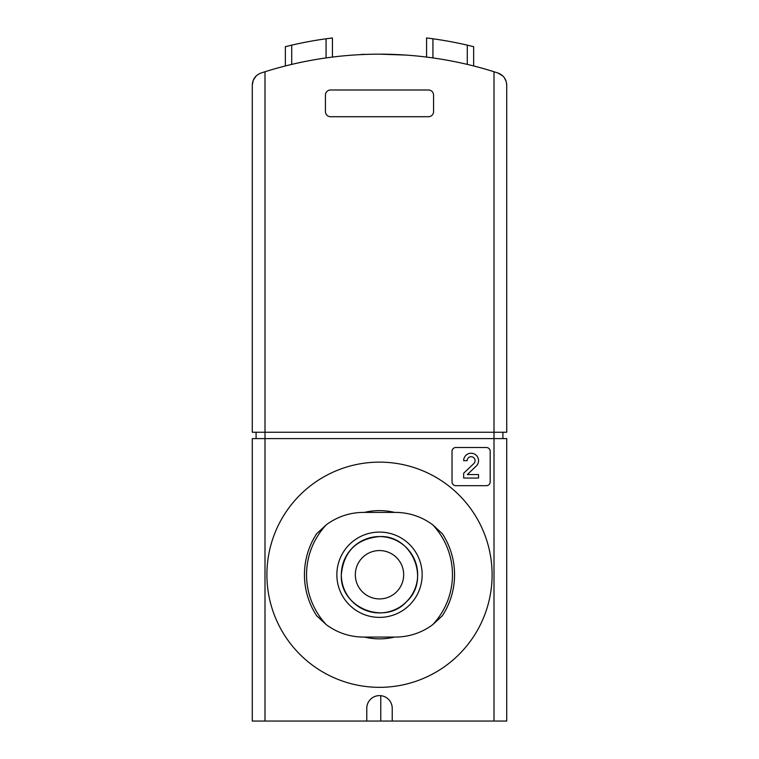 <?xml version="1.0" encoding="UTF-8"?>
<svg xmlns="http://www.w3.org/2000/svg" width="759" height="759" viewBox="0 0 759 759"><rect width="100%" height="100%" fill="white"/><g stroke="black" fill="none" stroke-linecap="round" stroke-linejoin="round"><path stroke-width="1.14" d="M264.995 71.744L264.995 432.241L494.005 432.241L494.005 71.744L497.951 73.016L494.005 71.744A381.682 381.682 0 0 0 264.995 71.744L261.049 73.016C255.527 75.169 252.605 79.192 252.273 85.112L252.273 432.241L264.995 432.241L264.995 438.607L252.273 438.607L252.273 721.05L506.727 721.05L506.727 438.607L494.005 438.607L494.005 721.05M378.229 695.671A12.723 12.723 0 0 0 366.777 708.327L366.777 721.05M392.223 721.05L392.223 708.327A12.723 12.723 0 0 0 380.771 695.671L380.771 721.05M285.356 65.967L285.356 46.678L291.712 45.142A388.048 388.048 0 0 1 326.066 38.785L332.423 37.95L332.423 57.086M432.934 57.931L432.934 38.785L426.577 37.95L432.934 38.785A388.048 388.048 0 0 1 467.288 45.142L467.288 64.401M379.491 54.164L405.581 55.056M506.727 85.112C506.395 79.192 503.473 75.169 497.951 73.016L502.885 76.004L504.308 77.646L506.215 81.536L506.727 85.112L506.727 432.241L494.005 432.241L494.005 438.607L264.995 438.607L264.995 721.05M252.273 85.112L253.269 80.169L256.115 76.004M325.431 95.084L325.431 111.62A5.085 5.085 0 0 0 330.516 116.715L428.484 116.715A5.085 5.085 0 0 0 433.569 111.62L433.569 95.084A5.085 5.085 0 0 0 428.484 89.998L330.516 89.998A5.085 5.085 0 0 0 325.431 95.084M332.423 37.95L326.066 38.785L326.066 57.931M426.577 37.95L426.577 57.086M467.288 45.142L473.644 46.678L473.644 65.967M398.655 54.648L391.967 54.373M367.033 54.373L362.195 54.373L367.033 54.373M502.913 432.241L502.913 438.607M256.087 432.241L256.087 438.607M452.022 451.33L452.022 481.861A3.814 3.814 0 0 0 455.836 485.675L486.377 485.675A3.814 3.814 0 0 0 490.191 481.861L490.191 451.33A3.814 3.814 0 0 0 486.377 447.506L455.836 447.506A3.814 3.814 0 0 0 452.022 451.33M392.223 708.327A12.723 12.723 0 0 0 379.5 695.605A12.723 12.723 0 0 0 366.777 708.327M476.235 466.064A7.438 7.438 0 0 0 474.033 453.835A7.438 7.438 0 0 0 463.664 460.675L467.136 460.675A3.966 3.966 0 0 1 472.667 457.032A3.966 3.966 0 0 1 473.844 463.55L463.664 473.246L463.664 478.047L478.549 478.047L478.549 474.574L467.307 474.574L476.235 466.064M395.401 637.076L363.599 637.076C349.861 636.972 337.451 632.864 326.37 624.742L316.588 615.682A75.065 75.065 0 0 1 316.588 533.795L326.37 524.725C337.451 516.613 349.861 512.505 363.599 512.391L395.401 512.391C409.139 512.505 421.549 516.613 432.63 524.725L442.412 533.795A75.065 75.065 0 0 1 442.412 615.682L432.63 624.742C421.549 632.864 409.139 636.972 395.401 637.076M364.491 512.391A64.126 64.126 0 0 1 394.509 512.391M394.509 637.076A64.126 64.126 0 0 1 364.491 637.076M266.902 574.734A112.598 112.598 0 0 1 435.799 477.221A112.598 112.598 0 0 1 435.799 672.246A112.598 112.598 0 0 1 266.902 574.734M379.5 536.566A38.168 38.168 0 0 1 412.554 593.823A38.168 38.168 0 0 1 346.446 593.823A38.168 38.168 0 0 1 379.5 536.566C356.341 538.852 343.618 551.575 341.332 574.734C339.586 607.418 384.614 626.061 406.492 601.726C430.827 579.848 412.184 534.829 379.5 536.566M379.5 550.56A24.174 24.174 0 0 1 400.439 586.821A24.174 24.174 0 0 1 358.561 586.821A24.174 24.174 0 0 1 379.5 550.56M291.712 45.142L291.712 64.401M432.63 524.725A72.959 72.959 0 0 1 432.63 624.742M326.37 624.742A72.959 72.959 0 0 1 326.37 524.725M336.854 574.734A42.646 42.646 0 0 1 400.828 537.799A42.646 42.646 0 0 1 400.828 611.669A42.646 42.646 0 0 1 336.854 574.734M360.345 54.648L362.195 54.373"/></g></svg>
